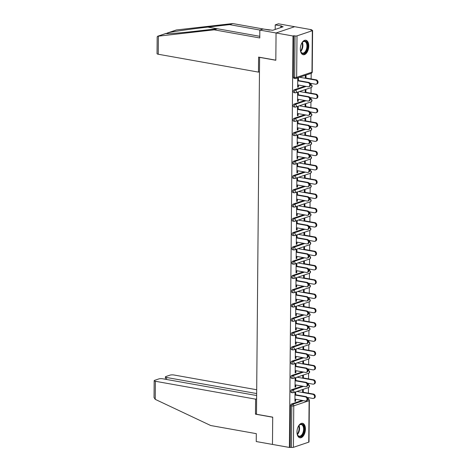 <?xml version="1.0" encoding="UTF-8"?>
<svg xmlns="http://www.w3.org/2000/svg" width="471" height="471" viewBox="0 0 471 471"><rect width="100%" height="100%" fill="white"/><g stroke="black" fill="none" stroke-linecap="round" stroke-linejoin="round"><path stroke-width="0.71" d="M305.432 429.122A7.359 4.086 100.1 0 0 302.5 423.299A7.359 4.086 100.1 0 0 296.977 431.978A7.359 4.086 100.1 0 0 299.915 437.795A7.359 4.086 100.1 0 0 305.432 429.122M308.776 46.046A7.359 4.086 100.1 0 0 305.838 40.229A7.359 4.086 100.1 0 0 300.321 48.902A7.359 4.086 100.1 0 0 303.253 54.724A7.359 4.086 100.1 0 0 308.776 46.046M256.648 395.534L162.754 378.79A2.832 0.689 0.5 0 0 158.815 378.925L154.694 380.315A2.832 0.689 0.5 0 0 154.182 380.703A2.832 0.689 0.5 0 0 155.389 381.274L155.23 399.349L210.725 425.531L256.312 433.661L256.242 441.539L272.468 444.43L272.709 417.147L256.483 414.256L259.598 57.368L275.823 60.264L276.059 32.982L294.646 26.7L311.567 29.72L310.754 29.991L311.99 30.215A1.413 0.341 0.5 0 1 312.597 30.503L312.232 71.975A1.413 0.341 0.5 0 1 311.979 72.169L312.338 30.697A1.413 0.341 0.5 0 0 312.597 30.503M308.346 399.108L308.358 397.648M308.399 393.161L308.446 387.551M308.47 384.825L308.481 383.365M308.523 378.878L308.57 373.273M308.593 370.542L308.605 369.081M308.646 364.595L308.693 358.99M308.717 356.259L308.735 354.798M308.77 350.312L308.823 344.707M308.846 341.975L308.858 340.515M308.894 336.029L308.947 330.424M308.97 327.692L308.982 326.232M309.023 321.746L309.07 316.141M309.094 313.409L309.106 311.949M309.147 307.469L309.194 301.858M309.217 299.126L309.229 297.666M309.27 293.186L309.317 287.575M309.341 284.843L309.353 283.383M309.394 278.903L309.441 273.292M309.465 270.56L309.482 269.1M309.518 264.62L309.571 259.009M309.594 256.277L309.606 254.817M309.641 250.337L309.694 244.726M309.718 242L309.73 240.534M309.771 236.053L309.818 230.443M309.841 227.717L309.853 226.251M309.894 221.77L309.942 216.16M309.965 213.434L309.977 211.968M310.018 207.487L310.065 201.876M310.089 199.151L310.101 197.685M310.142 193.204L310.189 187.593M310.212 184.868L310.23 183.402M310.265 178.921L310.318 173.31M310.342 170.584L310.354 169.124M310.389 164.638L310.442 159.027M310.466 156.301L310.477 154.841M310.519 150.355L310.566 144.744M310.589 142.018L310.601 140.558M310.642 136.072L310.689 130.461M310.713 127.735L310.725 126.275M310.766 121.789L310.813 116.184M310.836 113.452L310.848 111.992M310.889 107.506L310.937 101.901M310.96 99.169L310.978 97.709M311.013 93.223L311.066 87.618M311.09 84.886L311.101 83.426M311.137 78.94L311.19 73.335M311.567 30.138L311.567 29.72M294.234 78.298A1.413 0.789 -79.9 0 1 293.998 78.316A1.413 0.789 -79.9 0 1 293.433 77.197L294.669 77.421L295.034 35.943A1.413 0.341 0.5 0 0 297.007 35.873L312.338 30.697M293.433 77.197L293.798 35.725L292.986 35.996L276.059 32.982L294.646 26.7L278.42 23.809L275.223 24.886L275.182 29.449M295.034 35.943L293.798 35.725M256.483 413.826L255.476 414.168L272.709 417.241L272.468 444.43L289.394 447.45L292.986 35.996M308.746 442.151L309.111 400.674A1.413 0.341 -179.5 0 0 309.365 400.48L309.005 441.957A1.413 0.341 -179.5 0 1 308.746 442.151L293.415 447.326A1.413 0.341 -179.5 0 1 291.443 447.397L289.394 447.45M297.672 86.858L298.373 86.988L297.666 87.223L297.743 78.527L298.449 78.286L298.426 80.924M305.308 78.268L305.332 75.961L306.032 75.725L306.015 78.027M298.373 86.988L298.39 85.045M291.49 392.514A1.413 0.789 -79.9 0 1 291.255 392.537A1.413 0.789 -79.9 0 1 290.689 391.419A1.413 0.789 -79.9 0 1 291.52 389.77L302.264 386.143M290.207 447.173L290.566 405.702A1.413 0.789 -79.9 0 1 291.39 404.053L302.135 400.421M295.812 380.862L295.829 378.225L295.129 378.466L295.052 387.162L295.759 386.921L295.77 384.984M302.694 378.201L302.712 375.899L303.418 375.664L303.395 377.966M291.743 363.953A1.413 0.789 -79.9 0 1 291.508 363.971A1.413 0.789 -79.9 0 1 290.943 362.853A1.413 0.789 -79.9 0 1 291.767 361.204L302.512 357.577M296.059 352.296L296.082 349.659L295.376 349.9L295.299 358.596L296.006 358.36L296.024 356.417M302.941 349.641L302.965 347.333L303.665 347.098L303.648 349.4M291.991 335.387A1.413 0.789 -79.9 0 1 291.755 335.405A1.413 0.789 -79.9 0 1 291.19 334.286A1.413 0.789 -79.9 0 1 292.014 332.638L302.759 329.011M296.306 323.73L296.33 321.092L295.623 321.334L295.553 330.03L296.253 329.794L296.271 327.851M303.194 321.075L303.212 318.773L303.919 318.531L303.895 320.833M292.244 306.821A1.413 0.789 -79.9 0 1 292.002 306.839A1.413 0.789 -79.9 0 1 291.437 305.72A1.413 0.789 -79.9 0 1 292.267 304.072L303.012 300.445M296.559 295.164L296.577 292.526L295.876 292.768L295.8 301.464L296.506 301.228L296.518 299.285M303.442 292.509L303.459 290.207L304.166 289.965L304.142 292.267M292.491 278.255A1.413 0.789 -79.9 0 1 292.255 278.273A1.413 0.789 -79.9 0 1 291.69 277.154A1.413 0.789 -79.9 0 1 292.515 275.506L303.259 271.879M296.807 266.604L296.83 263.966L296.124 264.202L296.047 272.897L296.754 272.662L296.771 270.719M303.689 263.943L303.713 261.64L304.413 261.399L304.396 263.701M292.738 249.689A1.413 0.789 -79.9 0 1 292.503 249.712A1.413 0.789 -79.9 0 1 291.938 248.588A1.413 0.789 -79.9 0 1 292.762 246.945L303.507 243.313M297.054 238.038L297.077 235.4L296.371 235.635L296.3 244.331L297.001 244.096L297.018 242.159M303.942 235.376L303.96 233.074L304.666 232.833L304.643 235.141M292.991 221.123A1.413 0.789 -79.9 0 1 292.75 221.146A1.413 0.789 -79.9 0 1 292.191 220.028A1.413 0.789 -79.9 0 1 293.015 218.379L303.76 214.747M297.307 209.471L297.325 206.834L296.624 207.069L296.547 215.771L297.254 215.53L297.266 213.593M304.189 206.81L304.207 204.508L304.914 204.273L304.896 206.575M293.239 192.557A1.413 0.789 -79.9 0 1 293.003 192.58A1.413 0.789 -79.9 0 1 292.438 191.462A1.413 0.789 -79.9 0 1 293.262 189.813L304.007 186.18M297.554 180.905L297.578 178.268L296.871 178.503L296.795 187.205L297.501 186.963L297.519 185.026M304.437 178.244L304.46 175.942L305.161 175.707L305.143 178.009M293.486 163.99A1.413 0.789 -79.9 0 1 293.25 164.014A1.413 0.789 -79.9 0 1 292.685 162.895A1.413 0.789 -79.9 0 1 293.51 161.247L304.254 157.614M297.802 152.339L297.825 149.701L297.124 149.937L297.048 158.639L297.749 158.397L297.766 156.46M304.69 149.678L304.708 147.376L305.414 147.14L305.391 149.442M293.739 135.43A1.413 0.789 -79.9 0 1 293.498 135.448A1.413 0.789 -79.9 0 1 292.938 134.329A1.413 0.789 -79.9 0 1 293.763 132.681L304.507 129.054M298.055 123.773L298.072 121.135L297.372 121.377L297.295 130.073L298.002 129.831L298.013 127.894M304.937 121.112L304.955 118.81L305.661 118.574L305.644 120.876M293.986 106.864A1.413 0.789 -79.9 0 1 293.751 106.882A1.413 0.789 -79.9 0 1 293.186 105.763A1.413 0.789 -79.9 0 1 294.01 104.115L304.755 100.488M298.302 95.207L298.326 92.569L297.619 92.811L297.542 101.506L298.249 101.271L298.267 99.328M305.184 92.551L305.208 90.244L305.909 90.008L305.891 92.31M294.11 92.581A1.413 0.789 -79.9 0 1 293.875 92.599A1.413 0.789 -79.9 0 1 293.309 91.48A1.413 0.789 -79.9 0 1 294.134 89.831L304.878 86.205M305.061 106.835L305.078 104.527L305.785 104.291L305.767 106.593M298.178 109.49L298.202 106.852L297.495 107.094L297.419 115.789L298.125 115.554L298.143 113.611M293.863 121.147A1.413 0.789 -79.9 0 1 293.627 121.165A1.413 0.789 -79.9 0 1 293.062 120.046A1.413 0.789 -79.9 0 1 293.886 118.398L304.631 114.771M304.814 135.395L304.831 133.093L305.538 132.857L305.514 135.159M297.925 138.056L297.949 135.418L297.248 135.654L297.172 144.356L297.872 144.114L297.89 142.177M293.61 149.707A1.413 0.789 -79.9 0 1 293.374 149.731A1.413 0.789 -79.9 0 1 292.809 148.612A1.413 0.789 -79.9 0 1 293.633 146.964L304.378 143.331M304.56 163.961L304.584 161.659L305.285 161.423L305.267 163.725M297.678 166.622L297.701 163.985L296.995 164.22L296.918 172.922L297.625 172.68L297.643 170.743M293.362 178.274A1.413 0.789 -79.9 0 1 293.127 178.297A1.413 0.789 -79.9 0 1 292.562 177.178A1.413 0.789 -79.9 0 1 293.386 175.53L304.131 171.897M304.313 192.527L304.331 190.225L305.037 189.99L305.02 192.292M297.431 195.188L297.454 192.551L296.748 192.786L296.671 201.488L297.378 201.247L297.395 199.31M293.115 206.84A1.413 0.789 -79.9 0 1 292.88 206.863A1.413 0.789 -79.9 0 1 292.314 205.745A1.413 0.789 -79.9 0 1 293.139 204.096L303.883 200.463M304.066 221.093L304.083 218.791L304.79 218.55L304.766 220.858M297.177 223.754L297.201 221.117L296.5 221.352L296.424 230.048L297.124 229.813L297.142 227.876M292.862 235.406A1.413 0.789 -79.9 0 1 292.626 235.429A1.413 0.789 -79.9 0 1 292.061 234.305A1.413 0.789 -79.9 0 1 292.885 232.662L303.63 229.03M303.813 249.659L303.836 247.357L304.537 247.116L304.519 249.424M296.93 252.321L296.954 249.683L296.247 249.918L296.171 258.614L296.877 258.379L296.895 256.436M292.615 263.972A1.413 0.789 -79.9 0 1 292.379 263.99A1.413 0.789 -79.9 0 1 291.814 262.871A1.413 0.789 -79.9 0 1 292.638 261.222L303.383 257.596M303.565 278.226L303.583 275.924L304.29 275.682L304.272 277.984M296.683 280.887L296.706 278.243L296 278.485L295.923 287.18L296.63 286.945L296.648 285.002M292.367 292.538A1.413 0.789 -79.9 0 1 292.126 292.556A1.413 0.789 -79.9 0 1 291.567 291.437A1.413 0.789 -79.9 0 1 292.391 289.789L303.136 286.162M303.318 306.792L303.336 304.49L304.042 304.248L304.019 306.55M296.43 309.447L296.453 306.809L295.753 307.051L295.676 315.747L296.377 315.511L296.394 313.568M292.114 321.104A1.413 0.789 -79.9 0 1 291.879 321.122A1.413 0.789 -79.9 0 1 291.313 320.003A1.413 0.789 -79.9 0 1 292.138 318.355L302.882 314.728M303.065 335.358L303.088 333.05L303.789 332.814L303.771 335.117M296.182 338.013L296.206 335.376L295.5 335.617L295.423 344.313L296.129 344.077L296.147 342.134M291.867 349.67A1.413 0.789 -79.9 0 1 291.631 349.688A1.413 0.789 -79.9 0 1 291.066 348.569A1.413 0.789 -79.9 0 1 291.89 346.921L302.635 343.294M302.818 363.918L302.835 361.616L303.542 361.381L303.524 363.683M295.935 366.579L295.959 363.942L295.252 364.183L295.176 372.879L295.882 372.638L295.9 370.701M291.62 378.237A1.413 0.789 -79.9 0 1 291.378 378.254A1.413 0.789 -79.9 0 1 290.819 377.136A1.413 0.789 -79.9 0 1 291.643 375.487L302.388 371.86M302.57 392.484L302.588 390.182L303.295 389.947L303.271 392.249M295.682 395.145L295.706 392.508L295.005 392.743L294.928 401.445L295.629 401.204L295.647 399.267M298.249 101.271L297.548 101.141M298.125 115.554L297.425 115.424M298.002 129.831L297.295 129.708M297.872 144.114L297.172 143.991M297.749 158.397L297.048 158.274M297.625 172.68L296.924 172.557M297.501 186.963L296.801 186.84M297.378 201.247L296.677 201.123M297.254 215.53L296.547 215.406M297.124 229.813L296.424 229.689M297.001 244.096L296.3 243.972M296.877 258.379L296.177 258.255M296.754 272.662L296.053 272.538M296.63 286.945L295.929 286.821M296.506 301.228L295.8 301.104M296.377 315.511L295.676 315.382M296.253 329.794L295.553 329.665M296.129 344.077L295.429 343.948M296.006 358.36L295.305 358.231M295.882 372.638L295.182 372.514M295.759 386.921L295.052 386.797M295.629 401.204L294.928 401.08M297.69 84.921L308.034 86.764A2.125 1.69 -108.7 0 0 308.729 86.717A2.125 1.69 -108.7 0 0 309.753 84.586A2.125 1.69 -108.7 0 0 308.069 82.643L308.77 82.407A2.125 1.69 71.3 0 1 310.46 84.35A2.125 1.69 71.3 0 1 309.435 86.481L308.729 86.717M298.431 80.565L308.77 82.407M297.725 80.8L308.069 82.643M315.599 80.099L316.306 79.864A2.125 1.69 71.3 0 1 317.99 81.807A2.125 1.69 71.3 0 1 316.965 83.932L316.259 84.174A2.125 1.69 -108.7 0 0 317.289 82.042A2.125 1.69 -108.7 0 0 315.599 80.099L299.597 77.25M309.995 83.226L315.564 84.221A2.125 1.69 -108.7 0 0 316.259 84.174M316.306 79.864L305.314 77.903M301.528 43.591A6.37 3.538 -79.9 0 1 302.435 42.284A6.37 3.538 -79.9 0 1 306.662 42.284A6.37 3.538 -79.9 0 1 307.068 49.384A6.37 3.538 -79.9 0 1 300.769 51.622A6.37 3.538 -79.9 0 1 300.368 50.079M300.698 51.421A5.899 3.273 100.1 0 0 302.506 53.105A5.899 3.273 100.1 0 0 306.45 49.167A5.899 3.273 100.1 0 0 304.578 41.489A5.899 3.273 100.1 0 0 302.3 42.443M302.788 54.589A7.312 4.062 100.1 0 0 307.534 49.685A7.312 4.062 100.1 0 0 305.355 40.194M298.184 426.661A6.37 3.538 -79.9 0 1 299.091 425.354A6.37 3.538 -79.9 0 1 303.783 426.279A6.37 3.538 -79.9 0 1 302.4 435.127A6.37 3.538 -79.9 0 1 297.431 434.692A6.37 3.538 -79.9 0 1 297.389 434.598A6.37 3.538 -79.9 0 1 297.03 433.149M297.354 434.492A5.899 3.273 100.1 0 0 299.167 436.175A5.899 3.273 100.1 0 0 302.818 433.032A5.899 3.273 100.1 0 0 303.159 426.514A5.899 3.273 100.1 0 0 301.234 424.559A5.899 3.273 100.1 0 0 298.955 425.513M299.444 437.659A7.312 4.062 100.1 0 0 303.883 433.626A7.312 4.062 100.1 0 0 304.254 425.66A7.312 4.062 100.1 0 0 302.011 423.264M259.945 30.05L229.565 24.627L232.762 23.55L176.378 29.967L166.228 33.594M229.565 24.627L207.894 27.094C192.668 28.784 172.975 31.569 168.318 32.693L167.329 32.982M232.762 23.55L269.63 30.126M214.175 29.826L259.768 37.957L259.833 30.085L276.059 32.982L275.823 60.17L258.591 57.097L258.461 72.116L158.238 54.242A2.832 0.689 -179.5 0 1 157.037 53.665L157.184 36.85L157.891 36.214L214.175 29.826L217.372 28.749L259.78 36.314M258.461 72.116L259.468 71.775M259.833 30.085L263.03 29.008L272.709 30.285L283.165 26.753L280.846 26.335L280.834 27.536M280.846 26.335L281.711 26.046L275.223 24.886M157.891 36.214L165.957 33.488C165.339 34.148 180.14 33.017 195.7 31.21L217.372 28.749M155.23 399.349L154.035 397.518L154.182 380.703M256.695 389.752L173.976 374.998A2.832 0.689 0.5 0 0 170.031 375.134L165.91 376.523A2.832 0.689 0.5 0 0 165.398 376.912A2.832 0.689 0.5 0 0 166.604 377.489L166.587 379.473M256.66 393.55L166.604 377.489M256.618 398.813L255.606 399.149L155.389 381.274M255.476 414.168L255.606 399.149M297.566 99.204L307.904 101.047A2.125 1.69 -108.7 0 0 308.605 101A2.125 1.69 -108.7 0 0 309.63 98.869A2.125 1.69 -108.7 0 0 307.946 96.926L308.646 96.69A2.125 1.69 71.3 0 1 310.336 98.633A2.125 1.69 71.3 0 1 309.312 100.765L308.605 101M298.302 94.848L308.646 96.69M297.601 95.083L307.946 96.926M297.442 113.487L307.781 115.33A2.125 1.69 -108.7 0 0 308.481 115.283A2.125 1.69 -108.7 0 0 309.506 113.152A2.125 1.69 -108.7 0 0 307.816 111.209L308.523 110.973A2.125 1.69 71.3 0 1 310.212 112.916A2.125 1.69 71.3 0 1 309.182 115.042L308.481 115.283M298.178 109.131L308.523 110.973M297.478 109.366L307.816 111.209M297.313 127.771L307.657 129.613A2.125 1.69 -108.7 0 0 308.358 129.566A2.125 1.69 -108.7 0 0 309.382 127.435A2.125 1.69 -108.7 0 0 307.693 125.492L308.399 125.257A2.125 1.69 71.3 0 1 310.083 127.199A2.125 1.69 71.3 0 1 309.058 129.325L308.358 129.566M298.055 123.414L308.399 125.257M297.348 123.649L307.693 125.492M297.189 142.054L307.534 143.896A2.125 1.69 -108.7 0 0 308.228 143.849A2.125 1.69 -108.7 0 0 309.259 141.718A2.125 1.69 -108.7 0 0 307.569 139.775L308.275 139.54A2.125 1.69 71.3 0 1 309.959 141.483A2.125 1.69 71.3 0 1 308.935 143.608L308.228 143.849M297.931 137.691L308.275 139.54M297.225 137.932L307.569 139.775M297.066 156.337L307.41 158.179A2.125 1.69 -108.7 0 0 308.105 158.132A2.125 1.69 -108.7 0 0 309.129 156.001A2.125 1.69 -108.7 0 0 307.445 154.058L308.146 153.823A2.125 1.69 71.3 0 1 309.836 155.766A2.125 1.69 71.3 0 1 308.811 157.891L308.105 158.132M297.807 151.974L308.146 153.823M297.101 152.215L307.445 154.058M315.476 94.383L316.176 94.147A2.125 1.69 71.3 0 1 317.866 96.09A2.125 1.69 71.3 0 1 316.842 98.215L316.135 98.457A2.125 1.69 -108.7 0 0 317.16 96.325A2.125 1.69 -108.7 0 0 315.476 94.383L299.474 91.533M309.871 97.509L315.44 98.504A2.125 1.69 -108.7 0 0 316.135 98.457M316.176 94.147L305.19 92.186M315.352 108.666L316.053 108.43A2.125 1.69 71.3 0 1 317.742 110.373A2.125 1.69 71.3 0 1 316.718 112.498L316.012 112.74A2.125 1.69 -108.7 0 0 317.036 110.608A2.125 1.69 -108.7 0 0 315.352 108.666L299.35 105.81M309.747 111.792L315.317 112.787A2.125 1.69 -108.7 0 0 316.012 112.74M316.053 108.43L305.067 106.47M315.223 122.949L315.929 122.713A2.125 1.69 71.3 0 1 317.619 124.656A2.125 1.69 71.3 0 1 316.589 126.781L315.888 127.023A2.125 1.69 -108.7 0 0 316.912 124.892A2.125 1.69 -108.7 0 0 315.223 122.949L299.226 120.093M309.624 126.075L315.187 127.07A2.125 1.69 -108.7 0 0 315.888 127.023M315.929 122.713L304.937 120.753M315.099 137.232L315.805 136.996A2.125 1.69 71.3 0 1 317.495 138.939A2.125 1.69 71.3 0 1 316.465 141.065L315.764 141.306A2.125 1.69 -108.7 0 0 316.789 139.175A2.125 1.69 -108.7 0 0 315.099 137.232L299.103 134.376M309.494 140.358L315.064 141.353A2.125 1.69 -108.7 0 0 315.764 141.306M315.805 136.996L304.814 135.036M314.975 151.515L315.682 151.279A2.125 1.69 71.3 0 1 317.366 153.216A2.125 1.69 71.3 0 1 316.341 155.348L315.635 155.589A2.125 1.69 -108.7 0 0 316.665 153.458A2.125 1.69 -108.7 0 0 314.975 151.515L298.973 148.659M309.37 154.641L314.94 155.636A2.125 1.69 -108.7 0 0 315.635 155.589M315.682 151.279L304.69 149.319M296.942 170.62L307.286 172.463A2.125 1.69 -108.7 0 0 307.981 172.415A2.125 1.69 -108.7 0 0 309.005 170.284A2.125 1.69 -108.7 0 0 307.322 168.341L308.022 168.106A2.125 1.69 71.3 0 1 309.712 170.049A2.125 1.69 71.3 0 1 308.688 172.174L307.981 172.415M297.684 166.257L308.022 168.106M296.977 166.499L307.322 168.341M314.852 165.798L315.558 165.562A2.125 1.69 71.3 0 1 317.242 167.499A2.125 1.69 71.3 0 1 316.218 169.631L315.511 169.872A2.125 1.69 -108.7 0 0 316.541 167.741A2.125 1.69 -108.7 0 0 314.852 165.798L298.85 162.942M309.247 168.924L314.816 169.919A2.125 1.69 -108.7 0 0 315.511 169.872M315.558 165.562L304.566 163.602M296.818 184.897L307.157 186.746A2.125 1.69 -108.7 0 0 307.857 186.699A2.125 1.69 -108.7 0 0 308.882 184.567A2.125 1.69 -108.7 0 0 307.192 182.624L307.899 182.389A2.125 1.69 71.3 0 1 309.588 184.326A2.125 1.69 71.3 0 1 308.564 186.457L307.857 186.699M297.554 180.54L307.899 182.389M296.854 180.782L307.192 182.624M314.728 180.081L315.429 179.84A2.125 1.69 71.3 0 1 317.118 181.782A2.125 1.69 71.3 0 1 316.094 183.914L315.387 184.155A2.125 1.69 -108.7 0 0 316.412 182.024A2.125 1.69 -108.7 0 0 314.728 180.081L298.726 177.226M309.123 183.207L314.693 184.202A2.125 1.69 -108.7 0 0 315.387 184.155M315.429 179.84L304.443 177.885M296.695 199.18L307.033 201.029A2.125 1.69 -108.7 0 0 307.734 200.982A2.125 1.69 -108.7 0 0 308.758 198.85A2.125 1.69 -108.7 0 0 307.068 196.907L307.775 196.672A2.125 1.69 71.3 0 1 309.465 198.609A2.125 1.69 71.3 0 1 308.434 200.74L307.734 200.982M297.431 194.823L307.775 196.672M296.73 195.065L307.068 196.907M314.604 194.364L315.305 194.123A2.125 1.69 71.3 0 1 316.995 196.066A2.125 1.69 71.3 0 1 315.97 198.197L315.264 198.432A2.125 1.69 -108.7 0 0 316.288 196.307A2.125 1.69 -108.7 0 0 314.604 194.364L298.602 191.509M309 197.49L314.563 198.485A2.125 1.69 -108.7 0 0 315.264 198.432M315.305 194.123L304.319 192.168M296.565 213.463L306.909 215.312A2.125 1.69 -108.7 0 0 307.61 215.265A2.125 1.69 -108.7 0 0 308.635 213.133A2.125 1.69 -108.7 0 0 306.945 211.191L307.651 210.949A2.125 1.69 71.3 0 1 309.335 212.892A2.125 1.69 71.3 0 1 308.311 215.023L307.61 215.265M297.307 209.106L307.651 210.949M296.6 209.348L306.945 211.191M314.475 208.647L315.181 208.406A2.125 1.69 71.3 0 1 316.871 210.349A2.125 1.69 71.3 0 1 315.841 212.48L315.14 212.715A2.125 1.69 -108.7 0 0 316.165 210.59A2.125 1.69 -108.7 0 0 314.475 208.647L298.479 205.792M308.87 211.773L314.44 212.768A2.125 1.69 -108.7 0 0 315.14 212.715M315.181 208.406L304.189 206.445M296.442 227.746L306.786 229.595A2.125 1.69 -108.7 0 0 307.481 229.542A2.125 1.69 -108.7 0 0 308.511 227.416A2.125 1.69 -108.7 0 0 306.821 225.474L307.528 225.232A2.125 1.69 71.3 0 1 309.212 227.175A2.125 1.69 71.3 0 1 308.187 229.306L307.481 229.542M297.183 223.389L307.528 225.232M296.477 223.631L306.821 225.474M314.351 222.93L315.058 222.689A2.125 1.69 71.3 0 1 316.748 224.632A2.125 1.69 71.3 0 1 315.717 226.763L315.017 226.998A2.125 1.69 -108.7 0 0 316.041 224.873A2.125 1.69 -108.7 0 0 314.351 222.93L298.355 220.075M308.746 226.056L314.316 227.051A2.125 1.69 -108.7 0 0 315.017 226.998M315.058 222.689L304.066 220.728M296.318 242.029L306.662 243.878A2.125 1.69 -108.7 0 0 307.357 243.825A2.125 1.69 -108.7 0 0 308.381 241.7A2.125 1.69 -108.7 0 0 306.698 239.757L307.398 239.515A2.125 1.69 71.3 0 1 309.088 241.458A2.125 1.69 71.3 0 1 308.063 243.589L307.357 243.825M297.06 237.672L307.398 239.515M296.353 237.908L306.698 239.757M314.228 237.213L314.934 236.972A2.125 1.69 71.3 0 1 316.618 238.915A2.125 1.69 71.3 0 1 315.594 241.046L314.887 241.282A2.125 1.69 -108.7 0 0 315.917 239.156A2.125 1.69 -108.7 0 0 314.228 237.213L298.225 234.358M308.623 240.34L314.192 241.329A2.125 1.69 -108.7 0 0 314.887 241.282M314.934 236.972L303.942 235.011M296.194 256.312L306.539 258.161A2.125 1.69 -108.7 0 0 307.233 258.108A2.125 1.69 -108.7 0 0 308.258 255.983A2.125 1.69 -108.7 0 0 306.574 254.04L307.275 253.798A2.125 1.69 71.3 0 1 308.964 255.741A2.125 1.69 71.3 0 1 307.94 257.873L307.233 258.108M296.936 251.956L307.275 253.798M296.23 252.191L306.574 254.04M314.104 251.496L314.811 251.255A2.125 1.69 71.3 0 1 316.494 253.198A2.125 1.69 71.3 0 1 315.47 255.329L314.763 255.565A2.125 1.69 -108.7 0 0 315.794 253.439A2.125 1.69 -108.7 0 0 314.104 251.496L298.102 248.641M308.499 254.623L314.069 255.612A2.125 1.69 -108.7 0 0 314.763 255.565M314.811 251.255L303.819 249.294M296.071 270.595L306.409 272.438A2.125 1.69 -108.7 0 0 307.11 272.391A2.125 1.69 -108.7 0 0 308.134 270.266A2.125 1.69 -108.7 0 0 306.444 268.323L307.151 268.081A2.125 1.69 71.3 0 1 308.841 270.024A2.125 1.69 71.3 0 1 307.81 272.156L307.11 272.391M296.807 266.239L307.151 268.081M296.106 266.474L306.444 268.323M313.98 265.779L314.681 265.538A2.125 1.69 71.3 0 1 316.371 267.481A2.125 1.69 71.3 0 1 315.346 269.612L314.64 269.848A2.125 1.69 -108.7 0 0 315.664 267.716A2.125 1.69 -108.7 0 0 313.98 265.779L297.978 262.924M308.375 268.906L313.945 269.895A2.125 1.69 -108.7 0 0 314.64 269.848M314.681 265.538L303.695 263.577M295.941 284.878L306.285 286.721A2.125 1.69 -108.7 0 0 306.986 286.674A2.125 1.69 -108.7 0 0 308.01 284.549A2.125 1.69 -108.7 0 0 306.321 282.606L307.027 282.365A2.125 1.69 71.3 0 1 308.717 284.307A2.125 1.69 71.3 0 1 307.687 286.439L306.986 286.674M296.683 280.522L307.027 282.365M295.982 280.757L306.321 282.606M313.857 280.062L314.557 279.821A2.125 1.69 71.3 0 1 316.247 281.764A2.125 1.69 71.3 0 1 315.223 283.895L314.516 284.131A2.125 1.69 -108.7 0 0 315.541 281.999A2.125 1.69 -108.7 0 0 313.857 280.062L297.855 277.207M308.252 283.189L313.816 284.178A2.125 1.69 -108.7 0 0 314.516 284.131M314.557 279.821L303.571 277.861M295.817 299.162L306.162 301.004A2.125 1.69 -108.7 0 0 306.862 300.957A2.125 1.69 -108.7 0 0 307.887 298.826A2.125 1.69 -108.7 0 0 306.197 296.889L306.904 296.648A2.125 1.69 71.3 0 1 308.587 298.59A2.125 1.69 71.3 0 1 307.563 300.722L306.862 300.957M296.559 294.805L306.904 296.648M295.853 295.04L306.197 296.889M313.727 294.34L314.434 294.104A2.125 1.69 71.3 0 1 316.123 296.047A2.125 1.69 71.3 0 1 315.093 298.178L314.392 298.414A2.125 1.69 -108.7 0 0 315.417 296.283A2.125 1.69 -108.7 0 0 313.727 294.34L297.731 291.49M308.122 297.472L313.692 298.461A2.125 1.69 -108.7 0 0 314.392 298.414M314.434 294.104L303.442 292.144M295.694 313.445L306.038 315.287A2.125 1.69 -108.7 0 0 306.733 315.24A2.125 1.69 -108.7 0 0 307.763 313.109A2.125 1.69 -108.7 0 0 306.073 311.172L306.78 310.931A2.125 1.69 71.3 0 1 308.464 312.874A2.125 1.69 71.3 0 1 307.439 315.005L306.733 315.24M296.436 309.088L306.78 310.931M295.729 309.323L306.073 311.172M313.604 308.623L314.31 308.387A2.125 1.69 71.3 0 1 316 310.33A2.125 1.69 71.3 0 1 314.969 312.461L314.269 312.697A2.125 1.69 -108.7 0 0 315.293 310.566A2.125 1.69 -108.7 0 0 313.604 308.623L297.607 305.773M307.999 311.749L313.568 312.744A2.125 1.69 -108.7 0 0 314.269 312.697M314.31 308.387L303.318 306.427M295.57 327.728L305.915 329.57A2.125 1.69 -108.7 0 0 306.609 329.523A2.125 1.69 -108.7 0 0 307.634 327.392A2.125 1.69 -108.7 0 0 305.95 325.449L306.65 325.214A2.125 1.69 71.3 0 1 308.34 327.157A2.125 1.69 71.3 0 1 307.316 329.288L306.609 329.523M296.312 323.371L306.65 325.214M295.605 323.606L305.95 325.449M313.48 322.906L314.186 322.67A2.125 1.69 71.3 0 1 315.87 324.613A2.125 1.69 71.3 0 1 314.846 326.744L314.139 326.98A2.125 1.69 -108.7 0 0 315.17 324.849A2.125 1.69 -108.7 0 0 313.48 322.906L297.478 320.056M307.875 326.032L313.445 327.027A2.125 1.69 -108.7 0 0 314.139 326.98M314.186 322.67L303.194 320.71M295.447 342.011L305.791 343.854A2.125 1.69 -108.7 0 0 306.486 343.806A2.125 1.69 -108.7 0 0 307.51 341.675A2.125 1.69 -108.7 0 0 305.826 339.732L306.527 339.497A2.125 1.69 71.3 0 1 308.217 341.44A2.125 1.69 71.3 0 1 307.192 343.571L306.486 343.806M296.188 337.654L306.527 339.497M295.482 337.89L305.826 339.732M313.356 337.189L314.063 336.953A2.125 1.69 71.3 0 1 315.747 338.896A2.125 1.69 71.3 0 1 314.722 341.022L314.016 341.263A2.125 1.69 -108.7 0 0 315.046 339.132A2.125 1.69 -108.7 0 0 313.356 337.189L297.354 334.339M307.751 340.315L313.321 341.31A2.125 1.69 -108.7 0 0 314.016 341.263M314.063 336.953L303.071 334.993M295.323 356.294L305.661 358.137A2.125 1.69 -108.7 0 0 306.362 358.09A2.125 1.69 -108.7 0 0 307.386 355.958A2.125 1.69 -108.7 0 0 305.697 354.015L306.403 353.78A2.125 1.69 71.3 0 1 308.093 355.723A2.125 1.69 71.3 0 1 307.063 357.854L306.362 358.09M296.059 351.937L306.403 353.78M295.358 352.173L305.697 354.015M313.233 351.472L313.933 351.236A2.125 1.69 71.3 0 1 315.623 353.179A2.125 1.69 71.3 0 1 314.599 355.305L313.892 355.546A2.125 1.69 -108.7 0 0 314.916 353.415A2.125 1.69 -108.7 0 0 313.233 351.472L297.23 348.622M307.628 354.598L313.197 355.593A2.125 1.69 -108.7 0 0 313.892 355.546M313.933 351.236L302.947 349.276M295.193 370.577L305.538 372.42A2.125 1.69 -108.7 0 0 306.238 372.373A2.125 1.69 -108.7 0 0 307.263 370.241A2.125 1.69 -108.7 0 0 305.573 368.298L306.28 368.063A2.125 1.69 71.3 0 1 307.969 370.006A2.125 1.69 71.3 0 1 306.939 372.131L306.238 372.373M295.935 366.22L306.28 368.063M295.235 366.456L305.573 368.298M313.109 365.755L313.81 365.52A2.125 1.69 71.3 0 1 315.499 367.462A2.125 1.69 71.3 0 1 314.475 369.588L313.768 369.829A2.125 1.69 -108.7 0 0 314.793 367.698A2.125 1.69 -108.7 0 0 313.109 365.755L297.107 362.9M307.504 368.881L313.068 369.876A2.125 1.69 -108.7 0 0 313.768 369.829M313.81 365.52L302.824 363.559M295.07 384.86L305.414 386.703A2.125 1.69 -108.7 0 0 306.109 386.656A2.125 1.69 -108.7 0 0 307.139 384.524A2.125 1.69 -108.7 0 0 305.449 382.582L306.156 382.346A2.125 1.69 71.3 0 1 307.84 384.289A2.125 1.69 71.3 0 1 306.815 386.414L306.109 386.656M295.812 380.503L306.156 382.346M295.105 380.739L305.449 382.582M312.98 380.038L313.686 379.803A2.125 1.69 71.3 0 1 315.376 381.745A2.125 1.69 71.3 0 1 314.345 383.871L313.645 384.112A2.125 1.69 -108.7 0 0 314.669 381.981A2.125 1.69 -108.7 0 0 312.98 380.038L296.983 377.183M307.375 383.164L312.944 384.159A2.125 1.69 -108.7 0 0 313.645 384.112M313.686 379.803L302.694 377.842M294.946 399.143L305.29 400.986A2.125 1.69 -108.7 0 0 305.985 400.939A2.125 1.69 -108.7 0 0 307.015 398.807A2.125 1.69 -108.7 0 0 305.326 396.865L306.032 396.629A2.125 1.69 71.3 0 1 307.716 398.572A2.125 1.69 71.3 0 1 306.692 400.697L305.985 400.939M295.688 394.78L306.032 396.629M294.981 395.022L305.326 396.865M312.856 394.321L313.562 394.086A2.125 1.69 71.3 0 1 315.246 396.029A2.125 1.69 71.3 0 1 314.222 398.154L313.521 398.395A2.125 1.69 -108.7 0 0 314.546 396.264A2.125 1.69 -108.7 0 0 312.856 394.321L296.86 391.466M307.251 397.447L312.821 398.442A2.125 1.69 -108.7 0 0 313.521 398.395M313.562 394.086L302.57 392.125M297.007 35.873L296.642 77.35L311.979 72.169A1.413 1.125 71.3 0 1 311.272 73.305A1.413 1.413 0 0 0 312.232 71.975M293.998 78.316L295.235 78.539A1.413 0.789 100.1 0 1 294.669 77.421A1.413 0.341 0.5 0 0 296.642 77.35A1.413 1.125 71.3 0 1 295.47 78.516A1.413 0.789 100.1 0 1 295.235 78.539A1.413 1.413 0 0 0 295.935 78.486L311.272 73.305M307.746 399.167L307.963 399.096A1.413 1.125 -108.7 0 1 309.111 400.674L293.774 405.855L293.415 447.326M291.443 447.397L291.802 405.92L290.566 405.702M291.39 404.053L292.626 404.271A1.413 1.125 -108.7 0 1 293.774 405.855A1.413 0.341 -179.5 0 1 291.802 405.92A1.413 0.789 -79.9 0 1 292.626 404.271L303.371 400.644M294.134 89.831L295.37 90.055L306.115 86.423M310.942 84.851A1.413 0.789 100.1 0 0 310.707 84.874A1.413 1.125 -108.7 0 1 311.855 86.452A1.413 1.125 71.3 0 1 311.148 87.588A1.413 1.413 0 0 0 310.942 84.851L310.495 84.774M293.875 92.599L295.111 92.822A1.413 1.413 0 0 0 295.812 92.769A1.413 1.125 71.3 0 0 296.518 91.633A1.413 1.125 -108.7 0 0 295.37 90.055A1.413 0.789 -79.9 0 0 294.546 91.698A1.413 0.789 100.1 0 0 295.111 92.822A1.413 0.789 100.1 0 0 295.346 92.799A1.413 1.125 71.3 0 0 295.812 92.769L311.148 87.588M294.01 104.115L295.246 104.338L305.991 100.706M293.886 118.398L295.123 118.615L305.867 114.989M293.763 132.681L294.999 132.899L305.744 129.272M293.633 146.964L294.87 147.182L305.614 143.555M293.51 161.247L294.746 161.465L305.491 157.838M293.386 175.53L294.622 175.748L305.367 172.121M293.262 189.813L294.499 190.031L305.243 186.404M293.139 204.096L294.375 204.314L305.12 200.687M293.015 218.379L294.251 218.597L304.996 214.97M292.885 232.662L294.122 232.88L304.867 229.253M292.762 246.945L293.998 247.163L304.743 243.536M292.638 261.222L293.875 261.446L304.619 257.814M292.515 275.506L293.751 275.729L304.496 272.097M292.391 289.789L293.627 290.012L304.372 286.38M292.267 304.072L293.504 304.295L304.248 300.663M292.138 318.355L293.374 318.579L304.119 314.946M292.014 332.638L293.25 332.862L303.995 329.229M291.89 346.921L293.127 347.145L303.872 343.512M291.767 361.204L293.003 361.428L303.748 357.795M291.643 375.487L292.88 375.705L303.624 372.078M291.52 389.77L292.756 389.988L303.501 386.361M307.751 398.996L308.199 399.072A1.413 0.789 100.1 0 0 307.963 399.096L307.751 399.055M310.819 99.134A1.413 0.789 100.1 0 0 310.583 99.157A1.413 1.125 -108.7 0 1 311.725 100.735A1.413 1.125 71.3 0 1 311.019 101.871A1.413 1.413 0 0 0 310.819 99.134L310.365 99.057M293.751 106.882L294.987 107.105A1.413 1.413 0 0 0 295.688 107.052A1.413 1.125 71.3 0 0 296.394 105.916A1.413 1.125 -108.7 0 0 295.246 104.338A1.413 0.789 -79.9 0 0 294.422 105.981A1.413 0.789 100.1 0 0 294.987 107.105A1.413 0.789 100.1 0 0 295.223 107.082A1.413 1.125 71.3 0 0 295.688 107.052L311.019 101.871M310.695 113.417A1.413 0.789 100.1 0 0 310.454 113.44A1.413 1.125 -108.7 0 1 311.602 115.018A1.413 1.125 71.3 0 1 310.895 116.154A1.413 1.413 0 0 0 310.695 113.417L310.242 113.34M293.627 121.165L294.864 121.383A1.413 1.413 0 0 0 295.564 121.335A1.413 1.125 71.3 0 0 296.271 120.199A1.413 1.125 -108.7 0 0 295.123 118.615A1.413 0.789 -79.9 0 0 294.298 120.264A1.413 0.789 100.1 0 0 294.864 121.383A1.413 0.789 100.1 0 0 295.099 121.365A1.413 1.125 71.3 0 0 295.564 121.335L310.895 116.154M310.566 127.7A1.413 0.789 100.1 0 0 310.33 127.723A1.413 1.125 -108.7 0 1 311.478 129.301A1.413 1.125 71.3 0 1 310.772 130.438A1.413 1.413 0 0 0 310.566 127.7L310.118 127.623M293.498 135.448L294.734 135.666A1.413 1.413 0 0 0 295.441 135.613A1.413 1.125 71.3 0 0 296.141 134.482A1.413 1.125 -108.7 0 0 294.999 132.899A1.413 0.789 -79.9 0 0 294.175 134.547A1.413 0.789 100.1 0 0 294.734 135.666A1.413 0.789 100.1 0 0 294.976 135.648A1.413 1.125 71.3 0 0 295.441 135.613L310.772 130.438M310.442 141.983A1.413 0.789 100.1 0 0 310.206 142.006A1.413 1.125 -108.7 0 1 311.355 143.584A1.413 1.125 71.3 0 1 310.648 144.721A1.413 1.413 0 0 0 310.442 141.983L309.995 141.906M293.374 149.731L294.611 149.949A1.413 1.413 0 0 0 295.311 149.896A1.413 1.125 71.3 0 0 296.018 148.765A1.413 1.125 -108.7 0 0 294.87 147.182A1.413 0.789 -79.9 0 0 294.045 148.83A1.413 0.789 100.1 0 0 294.611 149.949A1.413 0.789 100.1 0 0 294.846 149.931A1.413 1.125 71.3 0 0 295.311 149.896L310.648 144.721M310.318 156.266A1.413 0.789 100.1 0 0 310.083 156.29A1.413 1.125 -108.7 0 1 311.231 157.867A1.413 1.125 71.3 0 1 310.524 159.004A1.413 1.413 0 0 0 310.318 156.266L309.871 156.184M293.25 164.014L294.487 164.232A1.413 1.413 0 0 0 295.187 164.179A1.413 1.125 71.3 0 0 295.894 163.048A1.413 1.125 -108.7 0 0 294.746 161.465A1.413 0.789 -79.9 0 0 293.922 163.113A1.413 0.789 100.1 0 0 294.487 164.232A1.413 0.789 100.1 0 0 294.722 164.214A1.413 1.125 71.3 0 0 295.187 164.179L310.524 159.004M310.195 170.549A1.413 0.789 100.1 0 0 309.959 170.567A1.413 1.125 -108.7 0 1 311.107 172.15A1.413 1.125 71.3 0 1 310.401 173.287A1.413 1.413 0 0 0 310.195 170.549L309.747 170.467M293.127 178.297L294.363 178.515A1.413 1.413 0 0 0 295.064 178.462A1.413 1.125 71.3 0 0 295.77 177.332A1.413 1.125 -108.7 0 0 294.622 175.748A1.413 0.789 -79.9 0 0 293.798 177.396A1.413 0.789 100.1 0 0 294.363 178.515A1.413 0.789 100.1 0 0 294.599 178.497A1.413 1.125 71.3 0 0 295.064 178.462L310.401 173.287M310.071 184.832A1.413 0.789 100.1 0 0 309.83 184.85A1.413 1.125 -108.7 0 1 310.978 186.434A1.413 1.125 71.3 0 1 310.271 187.57A1.413 1.413 0 0 0 310.071 184.832L309.618 184.75M293.003 192.58L294.24 192.798A1.413 1.413 0 0 0 294.94 192.745A1.413 1.125 71.3 0 0 295.647 191.615A1.413 1.125 -108.7 0 0 294.499 190.031A1.413 0.789 -79.9 0 0 293.674 191.679A1.413 0.789 100.1 0 0 294.24 192.798A1.413 0.789 100.1 0 0 294.475 192.78A1.413 1.125 71.3 0 0 294.94 192.745L310.271 187.57M309.947 199.115A1.413 0.789 100.1 0 0 309.706 199.133A1.413 1.125 -108.7 0 1 310.854 200.717A1.413 1.125 71.3 0 1 310.148 201.847A1.413 1.413 0 0 0 309.947 199.115L309.494 199.033M292.88 206.863L294.116 207.081A1.413 1.413 0 0 0 294.817 207.028A1.413 1.125 71.3 0 0 295.523 205.898A1.413 1.125 -108.7 0 0 294.375 204.314A1.413 0.789 -79.9 0 0 293.551 205.962A1.413 0.789 100.1 0 0 294.116 207.081A1.413 0.789 100.1 0 0 294.351 207.063A1.413 1.125 71.3 0 0 294.817 207.028L310.148 201.847M309.818 213.398A1.413 0.789 100.1 0 0 309.582 213.416A1.413 1.125 -108.7 0 1 310.73 215A1.413 1.125 71.3 0 1 310.024 216.13A1.413 1.413 0 0 0 309.818 213.398L309.37 213.316M292.75 221.146L293.986 221.364A1.413 1.413 0 0 0 294.693 221.311A1.413 1.125 71.3 0 0 295.394 220.175A1.413 1.125 -108.7 0 0 294.251 218.597A1.413 0.789 -79.9 0 0 293.427 220.245A1.413 0.789 100.1 0 0 293.986 221.364A1.413 0.789 100.1 0 0 294.228 221.346A1.413 1.125 71.3 0 0 294.693 221.311L310.024 216.13M309.694 227.681A1.413 0.789 100.1 0 0 309.459 227.699A1.413 1.125 -108.7 0 1 310.607 229.283A1.413 1.125 71.3 0 1 309.9 230.413A1.413 1.413 0 0 0 309.694 227.681L309.247 227.599M292.626 235.429L293.863 235.647A1.413 1.413 0 0 0 294.563 235.594A1.413 1.125 71.3 0 0 295.27 234.458A1.413 1.125 -108.7 0 0 294.122 232.88A1.413 0.789 -79.9 0 0 293.298 234.529A1.413 0.789 100.1 0 0 293.863 235.647A1.413 0.789 100.1 0 0 294.098 235.63A1.413 1.125 71.3 0 0 294.563 235.594L309.9 230.413M309.571 241.964A1.413 0.789 100.1 0 0 309.335 241.982A1.413 1.125 -108.7 0 1 310.483 243.566A1.413 1.125 71.3 0 1 309.777 244.696A1.413 1.413 0 0 0 309.571 241.964L309.123 241.882M292.503 249.712L293.739 249.93A1.413 1.413 0 0 0 294.44 249.877A1.413 1.125 71.3 0 0 295.146 248.741A1.413 1.125 -108.7 0 0 293.998 247.163A1.413 0.789 -79.9 0 0 293.174 248.812A1.413 0.789 100.1 0 0 293.739 249.93A1.413 0.789 100.1 0 0 293.975 249.913A1.413 1.125 71.3 0 0 294.44 249.877L309.777 244.696M309.447 256.248A1.413 0.789 100.1 0 0 309.212 256.265A1.413 1.125 -108.7 0 1 310.354 257.849A1.413 1.125 71.3 0 1 309.653 258.979A1.413 1.413 0 0 0 309.447 256.248L309 256.165M292.379 263.99L293.616 264.213A1.413 1.413 0 0 0 294.316 264.16A1.413 1.125 71.3 0 0 295.023 263.024A1.413 1.125 -108.7 0 0 293.875 261.446A1.413 0.789 -79.9 0 0 293.05 263.095A1.413 0.789 100.1 0 0 293.616 264.213A1.413 0.789 100.1 0 0 293.851 264.19A1.413 1.125 71.3 0 0 294.316 264.16L309.653 258.979M309.323 270.531A1.413 0.789 100.1 0 0 309.082 270.548A1.413 1.125 -108.7 0 1 310.23 272.126A1.413 1.125 71.3 0 1 309.524 273.262A1.413 1.413 0 0 0 309.323 270.531L308.87 270.448M292.255 278.273L293.492 278.496A1.413 1.413 0 0 0 294.192 278.443A1.413 1.125 71.3 0 0 294.899 277.307A1.413 1.125 -108.7 0 0 293.751 275.729A1.413 0.789 -79.9 0 0 292.927 277.378A1.413 0.789 100.1 0 0 293.492 278.496A1.413 0.789 100.1 0 0 293.727 278.473A1.413 1.125 71.3 0 0 294.192 278.443L309.524 273.262M309.194 284.814A1.413 0.789 100.1 0 0 308.958 284.831A1.413 1.125 -108.7 0 1 310.106 286.409A1.413 1.125 71.3 0 1 309.4 287.546A1.413 1.413 0 0 0 309.194 284.814L308.746 284.731M292.126 292.556L293.362 292.779A1.413 1.413 0 0 0 294.069 292.726A1.413 1.125 71.3 0 0 294.775 291.59A1.413 1.125 -108.7 0 0 293.627 290.012A1.413 0.789 -79.9 0 0 292.803 291.661A1.413 0.789 100.1 0 0 293.362 292.779A1.413 0.789 100.1 0 0 293.604 292.756A1.413 1.125 71.3 0 0 294.069 292.726L309.4 287.546M309.07 299.097A1.413 0.789 100.1 0 0 308.835 299.114A1.413 1.125 -108.7 0 1 309.983 300.692A1.413 1.125 71.3 0 1 309.276 301.829A1.413 1.413 0 0 0 309.07 299.097L308.623 299.014M292.002 306.839L293.239 307.063A1.413 1.413 0 0 0 293.939 307.01A1.413 1.125 71.3 0 0 294.646 305.873A1.413 1.125 -108.7 0 0 293.504 304.295A1.413 0.789 -79.9 0 0 292.674 305.944A1.413 0.789 100.1 0 0 293.239 307.063A1.413 0.789 100.1 0 0 293.474 307.039A1.413 1.125 71.3 0 0 293.939 307.01L309.276 301.829M308.947 313.374A1.413 0.789 100.1 0 0 308.711 313.398A1.413 1.125 -108.7 0 1 309.859 314.975A1.413 1.125 71.3 0 1 309.153 316.112A1.413 1.413 0 0 0 308.947 313.374L308.499 313.297M291.879 321.122L293.115 321.346A1.413 1.413 0 0 0 293.816 321.293A1.413 1.125 71.3 0 0 294.522 320.156A1.413 1.125 -108.7 0 0 293.374 318.579A1.413 0.789 -79.9 0 0 292.55 320.227A1.413 0.789 100.1 0 0 293.115 321.346A1.413 0.789 100.1 0 0 293.351 321.322A1.413 1.125 71.3 0 0 293.816 321.293L309.153 316.112M308.823 327.657A1.413 0.789 100.1 0 0 308.587 327.681A1.413 1.125 -108.7 0 1 309.735 329.258A1.413 1.125 71.3 0 1 309.029 330.395A1.413 1.413 0 0 0 308.823 327.657L308.375 327.58M291.755 335.405L292.991 335.629A1.413 1.413 0 0 0 293.692 335.576A1.413 1.125 71.3 0 0 294.399 334.439A1.413 1.125 -108.7 0 0 293.25 332.862A1.413 0.789 -79.9 0 0 292.426 334.51A1.413 0.789 100.1 0 0 292.991 335.629A1.413 0.789 100.1 0 0 293.227 335.605A1.413 1.125 71.3 0 0 293.692 335.576L309.029 330.395M308.699 341.94A1.413 0.789 100.1 0 0 308.464 341.964A1.413 1.125 -108.7 0 1 309.606 343.542A1.413 1.125 71.3 0 1 308.905 344.678A1.413 1.413 0 0 0 308.699 341.94L308.252 341.864M291.631 349.688L292.868 349.912A1.413 1.413 0 0 0 293.568 349.859A1.413 1.125 71.3 0 0 294.275 348.723A1.413 1.125 -108.7 0 0 293.127 347.145A1.413 0.789 -79.9 0 0 292.303 348.787A1.413 0.789 100.1 0 0 292.868 349.912A1.413 0.789 100.1 0 0 293.103 349.888A1.413 1.125 71.3 0 0 293.568 349.859L308.905 344.678M308.576 356.223A1.413 0.789 100.1 0 0 308.334 356.247A1.413 1.125 -108.7 0 1 309.482 357.825A1.413 1.125 71.3 0 1 308.776 358.961A1.413 1.413 0 0 0 308.576 356.223L308.122 356.147M291.508 363.971L292.744 364.195A1.413 1.413 0 0 0 293.445 364.142A1.413 1.125 71.3 0 0 294.151 363.006A1.413 1.125 -108.7 0 0 293.003 361.428A1.413 0.789 -79.9 0 0 292.179 363.07A1.413 0.789 100.1 0 0 292.744 364.195A1.413 0.789 100.1 0 0 292.98 364.171A1.413 1.125 71.3 0 0 293.445 364.142L308.776 358.961M308.446 370.506A1.413 0.789 100.1 0 0 308.211 370.53A1.413 1.125 -108.7 0 1 309.359 372.108A1.413 1.125 71.3 0 1 308.652 373.244A1.413 1.413 0 0 0 308.446 370.506L307.999 370.43M291.378 378.254L292.615 378.472A1.413 1.413 0 0 0 293.321 378.425A1.413 1.125 71.3 0 0 294.028 377.289A1.413 1.125 -108.7 0 0 292.88 375.705A1.413 0.789 -79.9 0 0 292.055 377.353A1.413 0.789 100.1 0 0 292.615 378.472A1.413 0.789 100.1 0 0 292.856 378.454A1.413 1.125 71.3 0 0 293.321 378.425L308.652 373.244M308.322 384.789A1.413 0.789 100.1 0 0 308.087 384.813A1.413 1.125 -108.7 0 1 309.235 386.391A1.413 1.125 71.3 0 1 308.529 387.527A1.413 1.413 0 0 0 308.322 384.789L307.875 384.713M291.255 392.537L292.491 392.755A1.413 1.413 0 0 0 293.192 392.702A1.413 1.125 71.3 0 0 293.898 391.572A1.413 1.125 -108.7 0 0 292.756 389.988A1.413 0.789 -79.9 0 0 291.926 391.637A1.413 0.789 100.1 0 0 292.491 392.755A1.413 0.789 100.1 0 0 292.726 392.737A1.413 1.125 71.3 0 0 293.192 392.702L308.529 387.527M302.341 42.402A5.899 3.273 -79.9 0 1 302.423 48.448A5.899 3.273 -79.9 0 1 300.722 51.474M300.557 50.968A5.705 3.167 100.1 0 0 301.946 48.319A5.705 3.167 100.1 0 0 302.011 42.82M298.997 425.472A5.899 3.273 -79.9 0 1 299.132 425.796A5.899 3.273 -79.9 0 1 297.378 434.545M297.213 434.038A5.705 3.167 100.1 0 0 298.667 425.89M176.378 29.967L168.318 32.693M158.397 36.167L158.238 54.242M217.255 28.76L207.894 27.094M309.365 400.48A1.413 1.413 0 0 0 308.199 399.072M157.602 36.267L166.192 33.364M165.398 376.912L165.38 379.255"/></g></svg>
